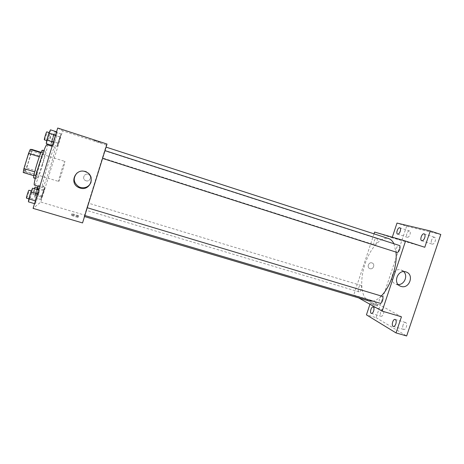 <?xml version="1.0" encoding="UTF-8"?>
<svg xmlns="http://www.w3.org/2000/svg" width="464" height="464" viewBox="0 0 464 464"><rect width="100%" height="100%" fill="white"/><g stroke="black" fill="none" stroke-linecap="round" stroke-linejoin="round"><path stroke-width="0.35" stroke-dasharray="2.32 1.74" d="M58.679 181.447C59.392 181.314 65.61 161.17 64.861 161.408C64.403 160.654 57.843 181.818 58.644 181.453L58.679 181.447M24.511 170.978C25.926 171.054 32.178 150.672 30.734 150.69C29.563 149.704 22.916 171.129 24.441 170.978L24.511 170.978M31.152 153.387L26.692 168.003L25.027 172.016L35.502 175.224L41.551 156.641L31.152 153.387L31.912 149.454M25.027 172.016L23.2 172.475M37.097 171.204L26.692 168.003M35.502 175.224L33.872 175.74M41.551 156.641L42.375 152.749L41.093 152.343M33.93 175.757L34.73 171.877L39.347 156.78L40.971 152.743L42.375 152.749M42.485 150.22C42.943 151.252 41.969 155.805 39.568 163.879C36.83 172.544 34.933 177.26 33.866 178.014M42.143 164.679C44.55 156.617 45.542 152.07 45.118 151.049C43.906 149.779 34.783 179.179 36.505 178.82L36.592 178.814C37.706 177.625 39.556 172.915 42.143 164.679M34.522 185.124L34.667 185.107C37.091 184.579 49.341 144.669 47.05 144.727M42.555 187.491C44.654 186.876 56.892 147.071 54.926 147.227C53.517 145.394 40.229 188.233 42.427 187.52L42.555 187.491M61.057 133.829L58.534 143.341L57.2 146.398L57.785 143.173L61.057 133.829L58.534 143.341L57.2 146.398L57.785 143.173L61.057 133.829L54.781 131.799L54.224 135.105L50.924 144.403L51.458 141.149L53.401 134.798L54.781 131.799M57.327 132.054L56.695 135.656L54.607 142.46L53.116 145.795L53.72 142.262L55.842 135.326L57.327 132.054L56.695 135.656L54.607 142.46L53.116 145.795L53.72 142.262L55.842 135.326L57.327 132.054L56.55 131.799M57.71 128.029L62.657 130.865L40.797 202.078L33.077 208.377M44.712 187.085L44.248 189.886L40.884 199.561L41.325 196.823L44.712 187.085L44.248 189.886L40.884 199.561L41.325 196.823L44.712 187.085L38.425 185.182L38.013 188.007L36.117 194.207L34.597 197.687L34.98 194.926L36.668 189.411M39.481 190.257L39.022 193.285L35.305 203.887L35.728 200.935L37.839 194.056L39.481 190.257L39.022 193.285L35.305 203.887L35.728 200.935L39.481 190.257L38.703 190.025M107.022 144.055L106.355 145.046L84.61 215.105L40.797 202.078M106.355 145.046L62.657 130.865M86.055 180.774C89.999 182.172 92.336 176.042 88.45 174.481C84.529 172.533 81.536 178.802 85.544 180.571L86.055 180.774C89.999 182.172 92.336 176.042 88.45 174.481C84.529 172.533 81.536 178.802 85.544 180.571L86.055 180.774M84.402 216.328L105.902 147.065L84.402 216.328M84.61 215.105L82.54 222.935M102.521 158.386L104.939 150.591L102.567 158.398M102.405 157.922L104.62 150.788L102.405 157.922L374.454 244.824C372.604 244.371 374.825 237.69 376.588 238.421C378.456 238.844 376.223 245.572 374.465 244.83M86.165 210.233L88.369 203.139L86.165 210.233M87.203 207.733L84.802 215.476L87.255 207.733M94.267 140.551L101.111 142.755L94.267 140.557M78.23 217.187C78.544 216.856 72.558 214.983 71.404 215.052C69.699 215.018 76.653 217.32 78.022 217.245L78.23 217.187M78.613 215.946C78.926 215.621 72.941 213.747 71.792 213.811C70.087 213.765 77.041 216.067 78.41 215.998L78.613 215.946M76.949 173.037C79.727 170.781 82.824 170.294 86.234 171.581C90.741 174.012 92.33 177.619 91.014 182.404M369.286 301.066L367.9 300.486C360.783 296.525 359.786 279.56 365.081 263.883C370.272 248.17 381.002 236.13 388.67 238.589M393.901 243.733L395.995 252.085M381.263 295.986C378.444 298.851 375.724 300.579 373.097 301.159M382.063 296.229C379.987 295.429 377.893 302.754 380.068 303.23M358.858 291.821C357.181 291.096 359.171 284.728 360.864 285.406C362.72 285.789 360.748 292.575 358.979 291.868L358.858 291.821M396.859 252.364C394.696 251.813 397.114 244.592 399.185 245.433M374.025 233.85L353.707 295.11L358.718 297.934M392.295 237.197L392.109 237.759L374.61 232.081M440.8 234.465L406.603 226.252L396.998 223.074M406.603 226.252L376.095 317.66L366.432 314.847M353.707 295.11L371.27 300.33L369.959 304.256M370.023 268.673C373.34 269.857 375.417 264.033 372.064 262.955C368.752 261.574 366.461 267.479 369.866 268.621L370.023 268.673C373.34 269.857 375.417 264.033 372.064 262.955C368.752 261.574 366.461 267.479 369.866 268.621L370.023 268.673M424.78 247.283L392.109 237.759M393.605 237.73L399.492 239.61L393.605 237.736M371.27 300.33L401.447 316.802M377.162 305.643L371.339 303.7C370.179 303.688 376.501 306.025 377.365 305.927L377.162 305.643M377.534 304.541L371.71 302.598C370.55 302.574 376.878 304.912 377.737 304.819L377.534 304.541M398.199 284.577L395.896 284.142C387.637 281.329 393.281 266.812 401.36 270.118L403.709 271.626M376.095 317.66L406.65 335.971M431.532 240.236C430.952 242.289 431.16 243.588 432.158 244.134C433.347 244.279 434.356 243.304 435.197 241.205C435.777 239.14 435.568 237.841 434.577 237.301C433.376 237.162 432.367 238.136 431.532 240.236M403.042 325.038C402.421 327.364 402.665 328.837 403.784 329.469C404.805 329.602 405.669 328.756 406.371 326.934C406.992 324.603 406.748 323.13 405.635 322.503C404.608 322.376 403.744 323.222 403.042 325.038M380.625 312.26C380.045 314.389 380.225 315.729 381.17 316.28C382.058 316.384 382.829 315.584 383.473 313.884C384.053 311.744 383.873 310.404 382.933 309.859C382.04 309.755 381.269 310.555 380.625 312.26M406.858 233.717C406.319 235.619 406.476 236.808 407.322 237.29C408.343 237.4 409.231 236.483 409.996 234.54C410.536 232.632 410.379 231.443 409.532 230.968C408.506 230.857 407.618 231.774 406.858 233.717M32.602 188.187L32.207 191.238L30.137 198.006L28.42 201.846M29.302 198.963C29.795 198.795 32.213 191 31.749 191.069C31.384 190.739 28.774 199.044 29.261 198.969L29.302 198.963M39.022 193.285L32.207 191.238M36.952 200.036L30.137 198.006M35.305 203.887L34.527 203.655M35.728 200.935L35.392 200.837M37.839 194.056L37.497 193.958M26.535 198.14C27.057 197.983 29.476 190.176 28.988 190.24M50.46 129.833L49.892 133.464L47.804 140.285L46.243 143.608M47.131 140.696C47.514 140.981 50.048 132.704 49.567 132.745C49.201 132.402 46.638 140.766 47.131 140.696L46.702 140.563M56.695 135.656L49.892 133.464M54.607 142.46L47.804 140.285M53.116 145.795L52.339 145.545M53.72 142.262L53.377 142.152M55.842 135.326L55.506 135.215M44.376 139.821C44.782 140.111 47.311 131.822 46.806 131.857M37.99 186.174L38.425 185.182M35.403 195.048C35.815 194.921 38.036 187.752 37.642 187.821C37.34 187.531 34.962 195.129 35.374 195.054L35.403 195.048M44.248 189.886L38.013 188.007M42.346 196.069L36.117 194.207M40.884 199.561L34.597 197.687M41.325 196.823L34.98 194.926M43.256 190.53L38.947 189.237M34.33 188.709L32.88 194.288C33.315 194.172 35.537 186.992 35.119 187.062M51.736 141.74C52.055 141.99 54.375 134.415 53.963 134.467C53.662 134.166 51.318 141.81 51.736 141.74L49.219 140.934C49.555 141.195 51.875 133.609 51.446 133.655C51.127 133.348 48.784 140.998 49.219 140.934L49.219 140.934M60.442 137.112L54.224 135.105M58.534 143.341L52.31 141.352M57.2 146.398L50.924 144.403M57.785 143.173L51.458 141.149M59.734 136.834L53.401 134.798M24.441 170.978L58.644 181.453M30.734 150.69L64.861 161.408M45.118 151.049L43.883 150.661M36.505 178.82L35.264 178.443M54.926 147.227L52.096 146.334M42.427 187.52L39.724 186.702M71.792 213.811L71.404 215.052M78.41 215.998L78.022 217.245M86.234 171.581L85.968 171.924M376.588 238.421L104.62 150.788M360.864 285.406L88.369 203.139M358.979 291.868L86.165 210.25M371.71 302.598L371.339 303.7M377.737 304.819L377.365 305.927M395.896 284.142L400.072 286.004M401.36 270.118L406.168 271.997M397.596 234.111L407.322 237.29M399.806 227.76L409.532 230.968M371.391 313.426L381.17 316.28M373.166 306.977L382.933 309.859M393.304 326.436L403.784 329.469M395.171 319.447L405.635 322.503M421.741 240.729L432.158 244.134M424.16 233.868L434.577 237.301M31.749 191.069L31.349 190.948M29.261 198.969L28.791 198.83M49.567 132.745L49.138 132.605M37.642 187.821L37.306 187.723M35.374 195.054L32.851 194.3M53.963 134.467L51.446 133.655"/><path stroke-width="0.7" d="M34.696 171.866L23.931 168.56L28.553 153.404L30.247 149.373L31.912 149.454L41.093 152.343M23.931 168.56L23.2 172.475L33.872 175.74M35.264 178.443L33.866 178.014C32.068 178.35 41.192 148.927 42.485 150.22L43.883 150.661M39.312 156.768L28.553 153.404M40.919 152.731L30.247 149.373M52.096 146.334L47.05 144.727C45.315 142.784 31.987 185.745 34.522 185.124L39.724 186.702M33.077 208.377L57.71 128.029L107.022 144.055L82.54 222.935L33.077 208.377M80.017 188.053L78.52 187.444C68.556 182.833 76.05 167.202 85.968 171.924C96.06 175.769 90.196 191.626 80.017 188.053M91.014 182.404C88.868 186.806 85.324 188.483 80.388 187.427L78.921 186.835C73.445 182.822 72.79 178.228 76.949 173.037M106.07 147.117L388.67 238.589C390.821 239.296 392.567 241.007 393.901 243.733M395.995 252.085C397.532 265.773 390.386 287.001 381.263 295.986M373.097 301.159L369.286 301.066L84.518 216.549M84.848 215.493L380.068 303.23C382.046 304.019 384.18 297.076 382.203 296.281L87.255 207.733M104.986 150.609L399.185 245.433C401.366 245.943 398.941 253.222 396.877 252.364L102.567 158.398M358.718 297.934L382.139 311.118L405.553 241.036L374.61 232.081L374.025 233.85M369.959 304.256L366.432 314.847L396.036 332.92L406.65 335.971L440.8 234.465L430.256 230.962L396.998 223.074L392.295 237.197M396.036 332.92L401.447 316.802L382.139 311.118M405.553 241.036L424.78 247.283L430.256 230.962M401.064 286.398L400.618 286.242C392.237 283.394 397.979 268.644 406.168 271.997C414.549 274.624 409.329 289.321 401.064 286.398M403.709 271.626C408.233 275.761 404.341 284.896 398.199 284.577M400.223 231.339C399.463 233.288 398.588 234.216 397.596 234.111C395.624 233.636 397.938 226.983 399.806 227.76C400.629 228.23 400.768 229.419 400.223 231.339M424.728 237.765C423.893 239.876 422.895 240.862 421.741 240.729C419.439 240.149 421.973 232.969 424.16 233.868C425.123 234.395 425.314 235.695 424.728 237.765M373.659 311.002C373.01 312.713 372.256 313.519 371.391 313.426C369.431 313.009 371.293 306.263 373.166 306.977C374.077 307.516 374.239 308.856 373.659 311.002M395.85 323.878C395.148 325.705 394.301 326.557 393.304 326.436C391.024 325.943 392.979 318.629 395.171 319.447C396.25 320.056 396.476 321.535 395.85 323.878M34.527 203.655L28.42 201.846L28.78 198.87L30.891 191.974L32.602 188.187L38.703 190.025M35.392 200.837L28.78 198.87M37.497 193.958L30.891 191.974M31.349 190.948L28.988 190.24C28.6 189.904 25.984 198.215 26.494 198.151L26.535 198.14M52.339 145.545L46.243 143.608L46.777 140.047L48.906 133.087L50.46 129.833L56.55 131.799M53.377 142.152L46.777 140.047M55.506 135.215L48.906 133.087M49.138 132.605L46.806 131.857C46.417 131.509 43.86 139.879 44.37 139.815L46.702 140.563M36.668 189.411L37.99 186.174M38.947 189.237L36.911 188.622M37.306 187.723L35.119 187.062L34.33 188.709M78.921 186.835L78.52 187.444M400.072 286.004L400.618 286.242M28.791 198.83L26.494 198.151"/></g></svg>
